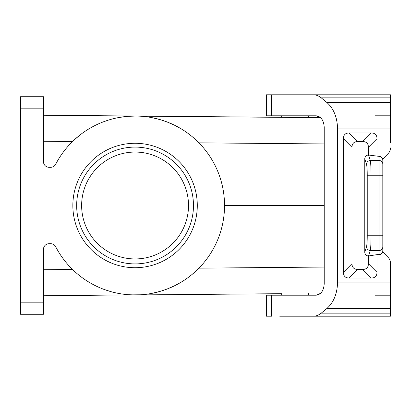 <?xml version="1.0" encoding="UTF-8"?>
<svg xmlns="http://www.w3.org/2000/svg" width="411" height="411" viewBox="0 0 411 411"><rect width="100%" height="100%" fill="white"/><g stroke="black" fill="none" stroke-linecap="round" stroke-linejoin="round"><path stroke-width="0.62" d="M279.747 94.797L266.385 94.797L266.385 115.794L316.198 115.794L320.58 117.654L135.851 116.041L127.574 116.354L119.318 117.438M108.237 120.156L103.367 121.846M91.807 127.194L90.923 127.687M79.981 135.014L73.918 140.202M20.55 108.16L20.55 96.708L43.453 96.708L43.453 161.6A5.728 5.728 0 0 0 49.181 167.328L50.61 167.328A5.728 5.728 0 0 0 55.691 164.241A89.459 89.459 0 0 1 191.557 136.128A89.459 89.459 0 0 1 191.557 274.872A89.459 89.459 0 0 1 55.691 246.759A5.728 5.728 0 0 0 50.61 243.672L49.181 243.672A5.728 5.728 0 0 0 43.453 249.4L43.453 314.292L20.55 314.292L20.55 108.16L43.453 108.16M375.181 115.794L390.45 115.794M390.45 142.787L390.45 94.797L313.239 94.797C316.095 94.818 318.772 95.845 321.253 97.864L326.889 102.509C333.737 108.622 337.297 117.438 337.58 128.956L337.58 282.044C337.297 293.562 333.737 302.378 326.889 308.491L321.253 313.136C318.772 315.155 316.095 316.182 313.239 316.203L279.747 316.203M390.45 268.213L390.45 263.097A7.901 7.634 -90 0 0 388.215 257.507L383.936 253.078L388.215 257.507M367.239 235.775L367.239 175.225C367.213 169.62 366.961 165.931 366.499 164.164C366.776 161.975 368.045 160.747 370.301 160.475C370.768 162.833 371.015 167.75 371.046 175.225L371.046 235.775L367.239 235.775C367.213 241.38 366.961 245.069 366.499 246.836C366.776 249.025 368.045 250.253 370.301 250.525C370.768 248.162 371.015 243.25 371.046 235.775L382.816 235.775L382.816 250.7L382.816 160.716A3.951 3.817 90 0 1 383.936 157.922A3.951 3.817 -90 0 0 382.816 160.716L382.816 175.225L378.999 175.225L378.999 156.35L368.4 155.024L368.4 147.292A30.301 11.451 135 0 0 362.672 141.564L357.724 141.564A30.301 11.451 45 0 0 351.996 147.292L343.401 138.697A30.301 11.451 -135 0 1 349.129 132.969L371.267 132.969L362.672 141.564M388.215 153.493L383.936 157.922L388.215 153.493A7.901 7.634 -90 0 0 390.45 147.903M375.181 295.206L390.45 295.206M135.07 143.28A62.22 62.22 0 0 0 72.85 205.5A62.22 62.22 0 0 0 135.07 267.72A62.22 62.22 0 0 0 197.29 205.5A62.22 62.22 0 0 0 135.07 143.28M324.217 205.5L224.529 205.5M281.658 293.685L135.851 294.959L281.658 293.685L281.658 295.206M140.85 294.774L43.453 295.766M150.971 154.479A53.44 53.44 0 0 0 81.63 205.5A53.44 53.44 0 0 0 135.07 258.94A53.44 53.44 0 0 0 150.971 154.479M135.07 147.097A58.403 58.403 0 0 0 76.667 205.5A58.403 58.403 0 0 0 135.07 263.903A58.403 58.403 0 0 0 193.473 205.5A58.403 58.403 0 0 0 135.07 147.097M320.58 117.654L140.012 116.174M151.685 117.597L160.768 119.812L166.871 121.882L174.875 125.381L181.133 128.813M191.644 136.2L195.538 139.57M196.915 140.86L198.929 142.848L324.217 143.942M316.198 115.794C321.058 116.483 323.729 120.305 324.217 127.246L324.217 283.754C323.729 290.695 321.058 294.517 316.198 295.206L320.58 293.346M324.217 267.058L198.929 268.152L197.254 269.816M195.888 271.111L191.644 274.8M181.133 282.187L174.875 285.619L166.871 289.118L160.768 291.188L151.685 293.403M313.239 316.203L390.45 316.203L390.45 263.097M351.996 147.292L351.996 263.708L343.401 272.303A30.301 11.451 -45 0 0 349.129 278.031L371.267 278.031A30.301 11.451 -135 0 0 376.995 272.303L376.995 254.65L378.999 254.65A3.951 3.817 -90 0 0 382.816 250.7L382.816 250.284A3.951 3.817 -90 0 0 383.936 253.078M351.996 263.708A30.301 11.451 135 0 0 357.724 269.436L362.672 269.436A30.301 11.451 45 0 0 368.4 263.708L368.4 255.976L376.995 254.65M366.499 246.836L364.773 252.118A3.966 3.817 108.1 0 0 368.4 255.976M364.773 252.118L364.773 158.882A3.966 3.817 71.9 0 1 368.4 155.024M382.816 160.3A3.951 3.817 -90 0 0 378.999 156.35M371.267 132.969A30.301 11.451 -45 0 1 376.995 138.697L376.995 156.35M343.401 272.303L343.401 138.697M317.718 94.797L312.75 94.797M313.239 94.797L271.563 94.797L271.563 115.794M271.563 295.206L271.563 316.203L266.385 316.203L266.385 295.206L316.198 295.206M111.119 291.697L104.492 289.57M102.935 288.99L102.529 288.83M79.57 275.663L78.701 274.969M73.918 270.798L75.984 272.668M317.718 316.203L312.75 316.203M75.984 138.332L77.787 136.781M101.399 122.617L102.385 122.221M102.58 122.149L102.966 122M104.872 121.291L105.185 121.178M105.827 120.952L106.264 120.803M106.886 120.593L107.184 120.495M107.62 120.356L108.437 120.094M108.936 119.94L110.621 119.447M110.991 119.339L111.962 119.077M43.453 115.234L135.851 116.041M90.923 283.313L91.807 283.806M103.367 289.154L108.237 290.844M118.491 293.413L121.379 293.906M128.402 294.713L135.851 294.959M72.552 141.512L43.453 141.256M20.55 302.84L43.453 302.84M390.45 282.044L337.58 282.044M390.45 308.491L326.889 308.491M390.45 313.136L321.253 313.136M367.239 175.225L378.999 175.225L378.999 254.65M382.816 246.836A3.817 3.689 180 0 1 378.999 250.525L370.301 250.525L368.528 255.961M376.995 272.303L368.4 263.708M371.267 278.031L362.672 269.436M357.724 269.436L349.129 278.031M368.528 155.039L370.301 160.475L378.999 160.475A3.817 3.689 180 0 1 382.816 164.164M376.995 138.697L368.4 147.292M357.724 141.564L349.129 132.969M366.499 164.164L364.773 158.882M321.253 97.864L390.45 97.864M390.45 102.509L326.889 102.509M390.45 128.956L337.58 128.956M72.552 269.488L43.453 269.744M308.378 117.546L308.378 115.794L308.378 117.546M308.378 295.206L308.378 293.454L308.378 295.206M281.658 117.315L281.658 115.794"/></g></svg>
